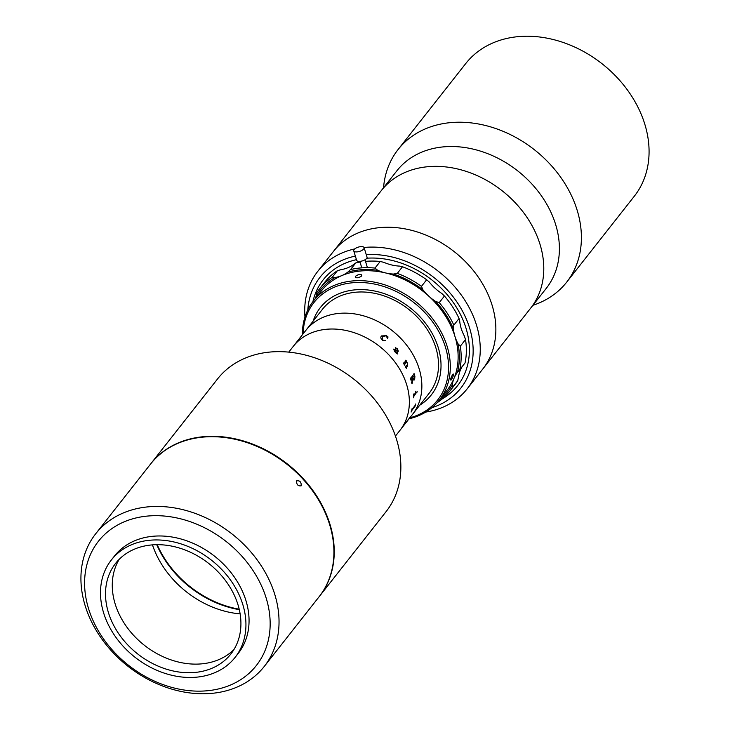 <?xml version="1.0" encoding="UTF-8"?>
<svg xmlns="http://www.w3.org/2000/svg" width="730" height="730" viewBox="0 0 730 730"><rect width="100%" height="100%" fill="white"/><g stroke="black" fill="none" stroke-linecap="round" stroke-linejoin="round"><path stroke-width="1.09" d="M304.957 317.076A95.037 74.569 38.2 0 1 306.7 294.172A95.037 74.569 38.2 0 1 317.796 271.314L396.947 170.729A95.037 74.569 38.2 0 1 482.941 151.922A95.037 74.569 38.2 0 1 555.621 224.457A95.037 74.569 38.2 0 1 546.314 288.277L530.692 308.124A95.037 74.569 38.2 0 0 540.008 244.295A95.037 74.569 38.2 0 0 467.328 171.76A95.037 74.569 38.2 0 0 381.325 190.576A95.037 74.569 38.2 0 1 401.582 174.087A95.037 74.569 38.2 0 1 514.385 201.836A95.037 74.569 38.2 0 1 530.692 308.124L482.776 369.015A95.037 74.569 38.2 0 0 466.47 262.727A95.037 74.569 38.2 0 0 353.667 234.978A95.037 74.569 38.2 0 0 333.409 251.467A95.037 74.569 38.2 0 1 440.929 242.552A95.037 74.569 38.2 0 1 493.872 346.148A95.037 74.569 38.2 0 1 482.776 369.015L467.163 388.853A95.037 74.569 38.2 0 1 425.69 412.094M383.542 187.765A107.255 84.16 38.2 0 1 398.069 149.55A107.255 84.16 38.2 0 1 495.123 128.316A107.255 84.16 38.2 0 1 577.138 210.176A107.255 84.16 38.2 0 1 566.635 282.209A107.255 84.16 38.2 0 1 532.909 305.304M398.069 149.55L465.731 63.565A107.255 84.16 38.2 0 1 562.793 42.331A107.255 84.16 38.2 0 1 644.809 124.191A107.255 84.16 38.2 0 1 634.306 196.224L566.635 282.209M355.346 256.093A89.608 70.308 -141.8 0 0 309.52 298.871A89.608 70.308 -141.8 0 0 307.795 309.985M431.923 407.668A89.608 70.308 -141.8 0 0 471.27 366.588A89.608 70.308 -141.8 0 0 366.259 254.624M364.033 247.47A95.037 74.569 38.2 0 1 450.83 282.546A95.037 74.569 38.2 0 1 478.26 365.986A95.037 74.569 38.2 0 1 467.163 388.853M313.197 300.413A85.529 67.114 38.2 0 1 323.18 279.836A85.529 67.114 38.2 0 1 356.45 259.679A85.529 67.114 38.2 0 0 323.18 279.836A85.529 67.114 38.2 0 0 312.896 301.7A85.529 67.114 38.2 0 1 313.197 300.413M366.798 258.21A85.529 67.114 38.2 0 1 467.592 365.046A85.529 67.114 38.2 0 1 457.61 385.623A85.529 67.114 38.2 0 1 442.353 398.845A85.529 67.114 38.2 0 0 457.61 385.623A85.529 67.114 38.2 0 0 465.986 328.181A85.529 67.114 38.2 0 0 366.798 258.21M317.796 271.314A95.037 74.569 38.2 0 1 354.753 248.921M419.157 368.805A67.881 53.263 38.2 0 1 412.514 414.394L429.167 393.233A67.881 53.263 38.2 0 0 435.819 347.644A67.881 53.263 38.2 0 0 383.907 295.832A67.881 53.263 38.2 0 0 322.477 309.264L305.815 330.435A67.881 53.263 38.2 0 1 367.245 316.993A67.881 53.263 38.2 0 1 419.157 368.805M438.219 347.498A70.6 55.398 38.2 0 1 431.302 394.912A70.6 55.398 38.2 0 1 419.759 405.187A70.6 55.398 38.2 0 0 431.302 394.912A70.6 55.398 38.2 0 0 390.623 296.079A70.6 55.398 38.2 0 0 320.342 307.585A70.6 55.398 38.2 0 1 384.226 293.615A70.6 55.398 38.2 0 1 438.219 347.498M313.07 321.227A70.6 55.398 38.2 0 1 320.342 307.585A70.6 55.398 38.2 0 0 313.07 321.227M406.665 384.683A67.881 53.263 38.2 0 1 400.022 430.271L412.514 414.394A67.881 53.263 38.2 0 0 408.846 348.11A67.881 53.263 38.2 0 0 340.965 313.243A67.881 53.263 38.2 0 0 305.815 330.435L293.323 346.312A67.881 53.263 38.2 0 1 354.753 332.871A67.881 53.263 38.2 0 1 406.665 384.683M150.736 463.842A107.255 84.16 38.2 0 1 150.891 463.641L217.522 378.979A107.255 84.16 38.2 0 1 314.575 357.746A107.255 84.16 38.2 0 1 396.6 439.606A107.255 84.16 38.2 0 1 386.088 511.63L319.466 596.301A107.255 84.16 38.2 0 1 319.311 596.492M150.891 463.641A107.255 84.16 38.2 0 1 247.954 442.407A107.255 84.16 38.2 0 1 329.969 524.268A107.255 84.16 38.2 0 1 319.466 596.301M239.203 609.194A92.318 72.434 38.2 0 1 157.224 544.68M465.521 339.56L460.32 346.175A82.819 64.979 38.2 0 1 459.818 369.572L465.028 362.956A82.819 64.979 -141.8 0 0 465.521 339.56L464.289 335.873A40.734 31.956 -141.8 0 1 461.187 328.473A40.734 31.956 -141.8 0 1 459.699 320.972L459.051 318.508A82.819 64.979 -141.8 0 0 444.433 296.024L439.232 302.64A82.819 64.979 38.2 0 1 453.841 325.124L459.051 318.508M453.841 325.124L453.449 328.911A40.734 31.956 -141.8 0 0 454.945 336.411A40.734 31.956 -141.8 0 0 458.038 343.812L460.32 346.175M360.027 262.07A82.819 64.979 -141.8 0 0 355.747 262.946L350.546 269.562A82.819 64.979 38.2 0 1 375.001 268.093L380.211 261.477A82.819 64.979 -141.8 0 0 365.493 261.367M426.649 279.754A82.819 64.979 -141.8 0 0 402.504 266.76L397.302 273.376A82.819 64.979 38.2 0 1 421.447 286.37L426.649 279.754L429.249 281.981A40.734 31.956 -141.8 0 0 441.851 293.506L444.433 296.024M402.504 266.76L399.757 266.112A40.734 31.956 -141.8 0 1 383.962 262.371L380.211 261.477M449.753 391.216L454.954 384.61A82.819 64.979 -141.8 0 0 457.719 380.741L452.518 387.356A82.819 64.979 38.2 0 1 449.753 391.216A82.819 64.979 38.2 0 1 437.106 402.704M457.719 380.741L458.504 377.045A40.734 31.956 -141.8 0 1 462.327 366.387M439.907 399.337A81.459 63.921 -141.8 0 0 452.253 384.984L452.518 387.356M459.818 369.572L457.427 372.391A40.734 31.956 -141.8 0 0 452.253 384.984M457.619 372.145L457.427 372.391A81.459 63.921 -141.8 0 0 458.038 343.812M453.449 328.911A81.459 63.921 -141.8 0 0 435.6 301.435L439.232 302.64M421.447 286.37L423.008 289.91A40.734 31.956 -141.8 0 0 435.6 301.435M423.008 289.91A81.459 63.921 -141.8 0 0 393.507 274.051L397.302 273.376M375.001 268.093L377.72 270.31A40.734 31.956 -141.8 0 0 393.507 274.051M377.72 270.31A81.459 63.921 -141.8 0 0 347.845 272.098L350.546 269.562M315.762 298.041A40.734 31.956 -141.8 0 0 316.044 296.344L316.829 292.657A82.819 64.979 38.2 0 1 319.585 288.788A82.819 64.979 38.2 0 1 332.25 277.291L334.887 277.573A40.734 31.956 -141.8 0 0 347.845 272.098M332.25 277.291L337.452 270.675A82.819 64.979 -141.8 0 0 324.795 282.172L319.585 288.788M355.747 262.946L354.087 264.169A40.734 31.956 -141.8 0 1 341.129 269.635L337.452 270.675M334.887 277.573A81.459 63.921 -141.8 0 0 316.044 296.344M452.354 374.974L452.974 374.189C453.905 374.253 453.449 375.968 451.596 379.335L450.976 380.129C450.182 380.12 450.647 378.405 452.354 374.974M302.366 334.824A80.099 62.853 38.2 0 1 313.398 301.052A80.099 62.853 38.2 0 1 393.132 287.994A80.099 62.853 38.2 0 1 439.287 400.122A80.099 62.853 38.2 0 1 409.055 418.792M313.398 301.052L321.2 291.133A80.099 62.853 38.2 0 1 400.943 278.066A80.099 62.853 38.2 0 1 447.098 390.203L439.287 400.122M355.784 277.674A3.395 1.396 162.9 0 1 355.282 277.19A3.395 1.396 162.9 0 1 355.3 276.761L355.921 275.976A3.395 1.396 162.9 0 1 359.37 274.58A3.395 1.396 162.9 0 1 361.77 275.192A3.395 1.396 162.9 0 1 361.742 275.63L361.131 276.415C357.846 278.139 355.902 278.258 355.3 276.761M453.193 374.043A3.395 0.666 -66.6 0 1 453.321 374.043A3.395 0.666 -66.6 0 1 453.275 375.503A3.395 0.666 -66.6 0 1 451.596 379.335M409.804 417.834A78.749 61.785 -141.8 0 0 447.946 358.466A78.749 61.785 -141.8 0 0 392.329 289.71A78.749 61.785 -141.8 0 0 303.114 333.875M355.921 275.976C359.16 274.106 361.104 273.987 361.742 275.63M353.74 250.855L356.651 260.327A5.429 2.226 -17.1 0 0 360.857 261.249A5.429 2.226 -17.1 0 0 366.423 258.685A5.429 2.226 -17.1 0 0 367.026 257.133L364.115 247.662A5.429 2.226 -17.1 0 0 359.908 246.74A5.429 2.226 -17.1 0 0 354.342 249.304A5.429 2.226 -17.1 0 0 353.74 250.855A5.429 2.226 -17.1 0 0 357.946 251.777A5.429 2.226 -17.1 0 0 363.513 249.222A5.429 2.226 -17.1 0 0 364.115 247.662M413.572 394.045A67.853 53.244 38.2 0 1 413.609 395.04L413.791 395.268M415.799 391.216A67.853 53.244 38.2 0 1 415.817 391.672L416.009 393.032A67.853 53.244 38.2 0 1 416.009 393.132L413.636 396.591A67.853 53.244 38.2 0 1 413.627 397.613L413.499 397.768M410.087 417.168L409.421 418.199A67.881 53.263 38.2 0 1 409.366 418.281L405.488 423.236A67.881 53.263 38.2 0 1 404.876 424.084L404.721 424.276A67.881 53.263 38.2 0 0 406.72 421.374L406.875 421.173A67.881 53.263 38.2 0 1 406.309 422.059L409.649 417.797A67.881 53.263 38.2 0 0 410.214 416.93L410.36 416.739A67.881 53.263 38.2 0 1 410.087 417.168M415.708 404A67.853 53.244 38.2 0 1 415.598 404.447L415.37 405.725A67.881 53.263 38.2 0 1 415.343 405.816L411.574 410.844A67.881 53.263 38.2 0 1 411.255 411.866L411.099 412.058A67.881 53.263 38.2 0 0 412.103 408.581L412.258 408.38A67.881 53.263 38.2 0 1 411.985 409.43L415.334 405.168A67.881 53.263 38.2 0 0 415.598 404.137L415.753 403.945A67.881 53.263 38.2 0 1 415.616 404.457L415.343 405.716A67.853 53.244 38.2 0 1 415.315 405.807L411.556 410.835A67.853 53.244 38.2 0 1 411.227 411.848L411.127 411.985M415.534 393.087L415.708 392.411A67.881 53.263 38.2 0 0 415.671 391.38L415.826 391.189A67.881 53.263 38.2 0 1 415.845 391.672L416.036 393.041A67.881 53.263 38.2 0 1 416.036 393.132L413.654 396.6A67.881 53.263 38.2 0 1 413.645 397.613L413.499 397.804A67.881 53.263 38.2 0 0 413.445 394.209L413.6 394.017A67.881 53.263 38.2 0 1 413.636 395.04L415.534 393.087M417.195 391.38L416.93 392.329L417.195 391.38M414.038 373.587A67.853 53.244 38.2 0 1 414.877 376.315L414.622 379.719L413.262 379.162L412.048 383.241A67.881 53.263 38.2 0 1 412.121 383.524L411.966 383.724A67.881 53.263 38.2 0 0 411.638 382.392L413.007 378.377A67.881 53.263 38.2 0 0 412.705 377.373L411.163 379.91A67.881 53.263 38.2 0 1 411.245 380.184L411.09 380.376A67.881 53.263 38.2 0 0 410.415 378.195L410.57 378.003A67.881 53.263 38.2 0 1 410.661 378.277L414.001 374.034A67.881 53.263 38.2 0 0 413.91 373.76L414.056 373.559A67.881 53.263 38.2 0 1 414.895 376.315L414.649 379.719L414.065 380.093M405.98 362.226L404.602 364.717A67.881 53.263 38.2 0 1 404.73 364.954L404.584 365.146A67.881 53.263 38.2 0 0 403.425 363.184L403.571 362.993A67.881 53.263 38.2 0 1 403.717 363.221L405.889 360.757A67.881 53.263 38.2 0 0 405.652 360.355L405.798 360.164A67.881 53.263 38.2 0 1 406.008 360.501L406.628 361.24A67.881 53.263 38.2 0 1 406.683 361.341L406.209 361.943L407.586 363.093L407.641 365.575L406.345 367.929A67.881 53.263 38.2 0 1 406.464 368.166L406.318 368.367A67.881 53.263 38.2 0 0 405.26 366.36L405.415 366.168A67.881 53.263 38.2 0 1 405.542 366.405L407.367 364.808L407.404 363.221L405.99 362.217L404.575 364.726A67.853 53.244 38.2 0 1 404.712 364.963L404.575 365.137M395.322 347.681L397.494 348.785L398.27 351.203L396.855 353.01L396.874 353.612L397.604 353.493A67.881 53.263 38.2 0 1 397.768 353.694L396.572 353.63L394.519 351.376L393.735 349.077L397.777 350.601L397.366 349.004L395.441 348.31L395.386 347.626M382.474 340.29C380.649 338.583 380.357 337.123 381.58 335.919L386.416 335.681L388.059 336.968L387.502 338.428L386.152 335.791L382.447 336.53L382.666 340.134L385.723 340.682L382.474 340.29M288.751 352.125L293.323 346.312A67.881 53.263 38.2 0 1 328.473 329.12A67.881 53.263 38.2 0 1 396.353 363.987A67.881 53.263 38.2 0 1 400.022 430.271L395.441 436.084M394.51 349.57L394.72 351.267L396.344 352.407L397.375 351.103L394.41 349.67L394.738 351.258L396.363 352.389M395.304 347.69L397.476 348.794L398.251 351.221L396.837 353.019L396.855 353.63L397.585 353.512A67.853 53.244 38.2 0 1 397.75 353.712L397.485 353.968M396.043 348.192L395.423 348.32M397.512 350.92L393.716 349.086M412.222 408.435A67.853 53.244 38.2 0 1 411.966 409.411L412.021 409.603M409.557 417.934L409.402 418.19A67.853 53.244 38.2 0 1 409.348 418.263L405.469 423.227M413.162 378.204L414.375 378.852L414.649 376.178A67.881 53.263 38.2 0 0 414.503 375.667L412.861 377.182A67.881 53.263 38.2 0 1 413.162 378.204M382.429 336.548L382.657 340.143L385.705 340.7M381.306 336.311L386.407 335.7L388.05 336.986L387.484 338.437M405.396 366.186A67.853 53.244 38.2 0 1 405.515 366.414L405.916 366.624M405.789 360.182A67.853 53.244 38.2 0 1 405.98 360.501L406.601 361.25A67.853 53.244 38.2 0 1 406.665 361.35L406.181 361.952L407.568 363.093L407.614 365.575L406.318 367.938A67.853 53.244 38.2 0 1 406.446 368.175L406.309 368.349M403.562 363.011A67.853 53.244 38.2 0 1 403.69 363.23L404.11 363.44M414.476 375.667L412.833 377.182A67.853 53.244 38.2 0 1 413.134 378.204L414.348 378.852M410.552 378.021A67.853 53.244 38.2 0 1 410.634 378.277L410.935 378.478M412.687 377.392A67.853 53.244 38.2 0 0 412.687 377.373L411.136 379.91A67.853 53.244 38.2 0 1 411.218 380.184L411.09 380.357M413.244 379.198L412.03 383.241A67.853 53.244 38.2 0 1 412.094 383.524L411.966 383.697M274.772 594.402A107.255 84.16 38.2 0 1 264.269 666.435A107.255 84.16 38.2 0 1 167.207 687.669A107.255 84.16 38.2 0 1 85.191 605.809A107.255 84.16 38.2 0 1 95.694 533.776A107.255 84.16 38.2 0 1 192.757 512.542A107.255 84.16 38.2 0 1 274.772 594.402M95.694 533.776L150.581 464.034A107.255 84.16 38.2 0 1 247.634 442.8A107.255 84.16 38.2 0 1 329.659 524.669A107.255 84.16 38.2 0 1 319.147 596.693L264.269 666.435M88.585 608.756A100.466 78.831 -141.8 0 0 204.318 690.991A100.466 78.831 -141.8 0 0 266.167 598.071A100.466 78.831 -141.8 0 0 150.435 515.836A100.466 78.831 -141.8 0 0 88.585 608.756M296.608 480.869C299.848 480.349 301.38 482.001 301.189 485.815C298.023 486.271 296.499 484.62 296.608 480.869L296.836 480.641M239.312 609.669A92.318 72.434 38.2 0 1 156.74 544.689M240.134 613.875A86.888 68.182 38.2 0 1 152.451 544.872M233.947 649.536A73.31 57.524 38.2 0 1 168.064 658.807A73.31 57.524 38.2 0 1 115.185 604.002A73.31 57.524 38.2 0 1 119.246 559.271M108.423 612.598A73.31 57.524 38.2 0 1 115.605 563.368A73.31 57.524 38.2 0 1 181.943 548.851A73.31 57.524 38.2 0 1 238.007 604.805A73.31 57.524 38.2 0 1 230.826 654.043A73.31 57.524 38.2 0 1 164.487 668.561A73.31 57.524 38.2 0 1 108.423 612.598M242.807 604.522A78.749 61.785 38.2 0 1 235.096 657.402A78.749 61.785 38.2 0 1 163.839 672.987A78.749 61.785 38.2 0 1 103.623 612.89A78.749 61.785 38.2 0 1 111.334 560.01A78.749 61.785 38.2 0 1 182.591 544.416A78.749 61.785 38.2 0 1 242.807 604.522M111.334 560.01L114.455 556.041A78.749 61.785 38.2 0 1 185.712 540.446A78.749 61.785 38.2 0 1 245.928 600.553A78.749 61.785 38.2 0 1 238.217 653.432L235.096 657.402M367.436 267.682L365 259.771M361.806 267.855L359.808 261.367"/></g></svg>
